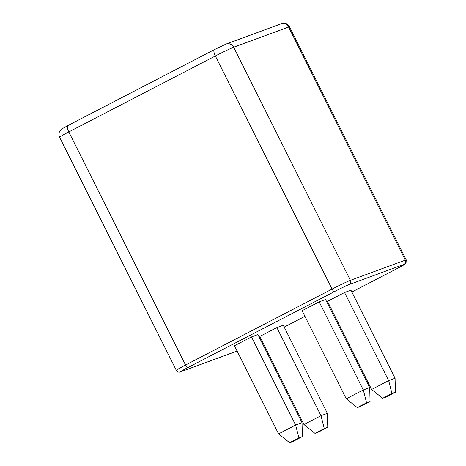 <?xml version="1.0" encoding="UTF-8"?>
<svg xmlns="http://www.w3.org/2000/svg" width="466" height="466" viewBox="0 0 466 466"><rect width="100%" height="100%" fill="white"/><g stroke="black" fill="none" stroke-linecap="round" stroke-linejoin="round"><path stroke-width="0.7" d="M366.567 402.81L357.276 407.628L360.76 406.34L370.056 401.529L366.567 402.81L363.299 389.96L369.695 387.613L325.565 299.492L319.175 301.846L302.125 310.682L346.25 398.803L363.299 389.96L319.175 301.846M369.695 387.613L370.056 401.529M357.276 407.628L346.25 398.803M391.935 393.473L395.424 392.191L386.128 397.009L382.644 398.29L391.935 393.473L388.667 380.629L344.543 292.508L350.933 290.155L395.063 378.276L388.667 380.629L371.618 389.465L327.493 301.345L344.543 292.508M395.424 392.191L395.063 378.276M371.618 389.465L382.644 398.29M298.898 437.883L302.382 436.601L293.085 441.418L289.602 442.7L298.898 437.883L295.63 425.039L302.02 422.685L257.89 334.565L251.5 336.918L295.63 425.039L278.575 433.875L234.45 345.755L251.5 336.918M289.602 442.7L278.575 433.875M302.02 422.685L302.382 436.601M324.266 428.545L314.969 433.363L318.453 432.081L327.749 427.264L324.266 428.545L320.998 415.701L303.943 424.538L259.818 336.417L276.868 327.581L320.998 415.701L327.388 413.348L283.258 325.227L276.868 327.581M303.943 424.538L314.969 433.363M327.749 427.264L327.388 413.348M397.422 268.404A3.18 1.054 62.6 0 0 397.463 268.387L351.865 292.013L397.422 268.404A12.728 0.501 153.4 0 0 404.08 264.35A3.18 3 -110.2 0 0 405.321 260.127L288.6 27.034L233.67 47.252L350.391 280.34L405.321 260.127A15.908 0.629 -26.6 0 1 406.224 259.906L289.502 26.818A15.908 0.629 153.4 0 0 288.6 27.034A6.361 5.994 69.8 0 0 281.074 23.824L284.132 23.3C286.555 23.516 288.349 24.686 289.502 26.818M334.501 291.559A3.18 1.054 62.6 0 1 332.077 289.083L215.356 55.996L68.817 131.942L185.544 365.035L332.077 289.083A15.908 0.629 -26.6 0 1 350.391 280.34A3.18 3 -110.2 0 1 349.151 284.563A12.728 0.501 153.4 0 0 334.501 291.559L187.961 367.511A12.728 0.501 153.4 0 0 181.303 371.559L236.233 351.347A12.728 0.501 153.4 0 0 237.078 351.009L235.907 351.486A3.18 3 -110.2 0 0 236.233 351.347M404.08 264.35L349.151 284.563M260.337 339.452L261.129 339.038L260.343 339.452M284.19 327.085L304.95 316.327L284.19 327.091M328.012 304.374L328.804 303.966L328.012 304.38M67.972 125.523A6.361 2.114 -117.4 0 0 67.89 125.558A6.361 2.114 -117.4 0 0 68.817 131.942A15.908 0.629 153.4 0 0 59.59 137.231L176.311 370.319A15.908 0.629 -26.6 0 1 185.544 365.035A3.18 1.054 62.6 0 0 187.961 367.511M59.59 137.231C58.576 135.035 58.71 132.903 59.98 130.835L61.862 128.948L67.89 125.558L214.424 49.612L226.144 44.043A6.361 5.994 69.8 0 1 233.67 47.252A15.908 0.629 153.4 0 0 215.356 55.996A6.361 2.114 -117.4 0 1 214.424 49.612A6.361 2.114 -117.4 0 1 214.506 49.577M406.224 259.906L406.02 263.133C404.616 264.14 408.839 262.276 397.463 268.387A3.18 1.054 62.6 0 0 397.498 268.364M235.907 351.486L180.977 371.705A3.18 3 -110.2 0 0 181.303 371.559M180.977 371.705C179.218 371.891 179.031 373.237 176.311 370.319M226.144 44.043L281.074 23.824"/></g></svg>
